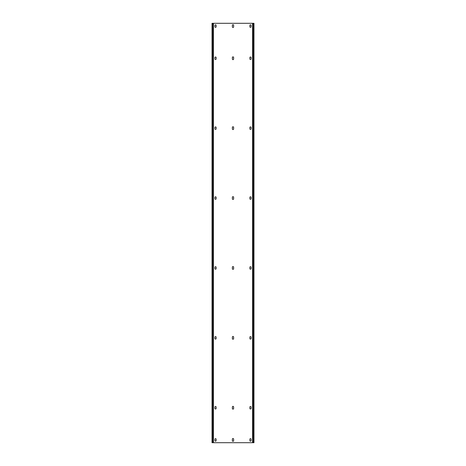 <?xml version="1.0" encoding="UTF-8"?>
<svg xmlns="http://www.w3.org/2000/svg" width="466" height="466" viewBox="0 0 466 466"><rect width="100%" height="100%" fill="white"/><g stroke="black" fill="none" stroke-linecap="round" stroke-linejoin="round"><path stroke-width="0.7" d="M253.551 23.3L253.551 442.7L253.97 442.7L253.97 23.3L252.572 23.3L252.572 442.7L252.922 442.7L252.922 23.3M253.551 442.7L252.922 442.7M252.572 23.3L213.079 23.3L213.079 442.7L252.572 442.7M232.371 440.673L232.371 439.135A0.629 0.629 0 0 1 233 438.506A0.629 0.629 0 0 1 233.629 439.135L233.629 440.673A0.629 0.629 0 0 1 233 441.302A0.629 0.629 0 0 1 232.371 440.673M232.371 408.519L232.371 406.981A0.629 0.629 0 0 1 233 406.352A0.629 0.629 0 0 1 233.629 406.981L233.629 408.519A0.629 0.629 0 0 1 233 409.148A0.629 0.629 0 0 1 232.371 408.519M232.371 338.619L232.371 337.081A0.629 0.629 0 0 1 233 336.452A0.629 0.629 0 0 1 233.629 337.081L233.629 338.619A0.629 0.629 0 0 1 233 339.248A0.629 0.629 0 0 1 232.371 338.619M232.371 268.719L232.371 267.181A0.629 0.629 0 0 1 233 266.552A0.629 0.629 0 0 1 233.629 267.181L233.629 268.719A0.629 0.629 0 0 1 233 269.348A0.629 0.629 0 0 1 232.371 268.719M232.371 198.819L232.371 197.281A0.629 0.629 0 0 1 233 196.652A0.629 0.629 0 0 1 233.629 197.281L233.629 198.819A0.629 0.629 0 0 1 233 199.448A0.629 0.629 0 0 1 232.371 198.819M232.371 128.919L232.371 127.381A0.629 0.629 0 0 1 233 126.752A0.629 0.629 0 0 1 233.629 127.381L233.629 128.919A0.629 0.629 0 0 1 233 129.548A0.629 0.629 0 0 1 232.371 128.919M232.371 59.019L232.371 57.481A0.629 0.629 0 0 1 233 56.852A0.629 0.629 0 0 1 233.629 57.481L233.629 59.019A0.629 0.629 0 0 1 233 59.648A0.629 0.629 0 0 1 232.371 59.019M232.371 26.865L232.371 25.327A0.629 0.629 0 0 1 233 24.698A0.629 0.629 0 0 1 233.629 25.327L233.629 26.865A0.629 0.629 0 0 1 233 27.494A0.629 0.629 0 0 1 232.371 26.865M249.846 440.533A0.629 0.629 0 0 0 250.475 441.162A0.629 0.629 0 0 0 251.104 440.533L251.104 439.275A0.629 0.629 0 0 0 250.475 438.646A0.629 0.629 0 0 0 249.846 439.275L249.846 440.533M214.896 440.533L214.896 439.275A0.629 0.629 0 0 1 215.525 438.646A0.629 0.629 0 0 1 216.154 439.275L216.154 440.533A0.629 0.629 0 0 1 215.525 441.162A0.629 0.629 0 0 1 214.896 440.533M249.846 408.379A0.629 0.629 0 0 0 250.475 409.008A0.629 0.629 0 0 0 251.104 408.379L251.104 407.121A0.629 0.629 0 0 0 250.475 406.492A0.629 0.629 0 0 0 249.846 407.121L249.846 408.379M214.896 408.379L214.896 407.121A0.629 0.629 0 0 1 215.525 406.492A0.629 0.629 0 0 1 216.154 407.121L216.154 408.379A0.629 0.629 0 0 1 215.525 409.008A0.629 0.629 0 0 1 214.896 408.379M249.846 338.479A0.629 0.629 0 0 0 250.475 339.108A0.629 0.629 0 0 0 251.104 338.479L251.104 337.221A0.629 0.629 0 0 0 250.475 336.592A0.629 0.629 0 0 0 249.846 337.221L249.846 338.479M214.896 338.479L214.896 337.221A0.629 0.629 0 0 1 215.525 336.592A0.629 0.629 0 0 1 216.154 337.221L216.154 338.479A0.629 0.629 0 0 1 215.525 339.108A0.629 0.629 0 0 1 214.896 338.479M249.846 268.579A0.629 0.629 0 0 0 250.475 269.208A0.629 0.629 0 0 0 251.104 268.579L251.104 267.321A0.629 0.629 0 0 0 250.475 266.692A0.629 0.629 0 0 0 249.846 267.321L249.846 268.579M214.896 268.579L214.896 267.321A0.629 0.629 0 0 1 215.525 266.692A0.629 0.629 0 0 1 216.154 267.321L216.154 268.579A0.629 0.629 0 0 1 215.525 269.208A0.629 0.629 0 0 1 214.896 268.579M249.846 198.679A0.629 0.629 0 0 0 250.475 199.308A0.629 0.629 0 0 0 251.104 198.679L251.104 197.421A0.629 0.629 0 0 0 250.475 196.792A0.629 0.629 0 0 0 249.846 197.421L249.846 198.679M214.896 198.679L214.896 197.421A0.629 0.629 0 0 1 215.525 196.792A0.629 0.629 0 0 1 216.154 197.421L216.154 198.679A0.629 0.629 0 0 1 215.525 199.308A0.629 0.629 0 0 1 214.896 198.679M249.846 128.779A0.629 0.629 0 0 0 250.475 129.408A0.629 0.629 0 0 0 251.104 128.779L251.104 127.521A0.629 0.629 0 0 0 250.475 126.892A0.629 0.629 0 0 0 249.846 127.521L249.846 128.779M214.896 128.779L214.896 127.521A0.629 0.629 0 0 1 215.525 126.892A0.629 0.629 0 0 1 216.154 127.521L216.154 128.779A0.629 0.629 0 0 1 215.525 129.408A0.629 0.629 0 0 1 214.896 128.779M249.846 58.879A0.629 0.629 0 0 0 250.475 59.508A0.629 0.629 0 0 0 251.104 58.879L251.104 57.621A0.629 0.629 0 0 0 250.475 56.992A0.629 0.629 0 0 0 249.846 57.621L249.846 58.879M214.896 58.879L214.896 57.621A0.629 0.629 0 0 1 215.525 56.992A0.629 0.629 0 0 1 216.154 57.621L216.154 58.879A0.629 0.629 0 0 1 215.525 59.508A0.629 0.629 0 0 1 214.896 58.879M249.846 26.725A0.629 0.629 0 0 0 250.475 27.354A0.629 0.629 0 0 0 251.104 26.725L251.104 25.467A0.629 0.629 0 0 0 250.475 24.838A0.629 0.629 0 0 0 249.846 25.467L249.846 26.725M214.896 26.725L214.896 25.467A0.629 0.629 0 0 1 215.525 24.838A0.629 0.629 0 0 1 216.154 25.467L216.154 26.725A0.629 0.629 0 0 1 215.525 27.354A0.629 0.629 0 0 1 214.896 26.725M213.079 23.3L212.03 23.3L212.03 442.7L213.079 442.7M213.428 23.3L213.428 442.7M212.449 23.3L212.449 442.7"/></g></svg>
